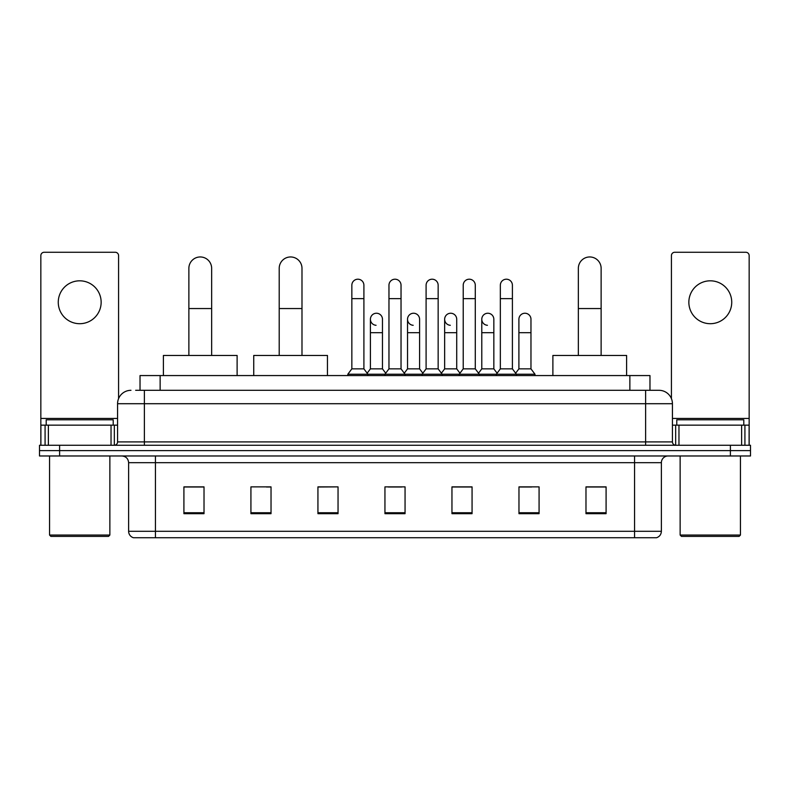 <?xml version="1.0" encoding="UTF-8"?>
<svg xmlns="http://www.w3.org/2000/svg" width="790" height="790" viewBox="0 0 790 790"><rect width="100%" height="100%" fill="white"/><g stroke="black" fill="none" stroke-linecap="round" stroke-linejoin="round"><path stroke-width="1.19" d="M140.028 390.309L140.028 375.566L649.973 375.566L649.973 390.309M135.969 390.309L659.028 390.309A13.4 13.4 0 0 1 672.428 403.71L672.428 441.906C672.606 443.921 673.732 445.047 675.786 445.264M135.663 390.309L144.373 390.309L144.373 403.71L117.572 403.71L117.572 441.906A3.348 3.348 0 0 1 114.214 445.264M130.972 390.309A13.4 13.4 0 0 0 117.572 403.71M59.605 445.264L39.5 445.264L39.5 450.616L59.605 450.616L39.5 450.616L39.5 455.978L59.605 455.978L59.605 450.616L730.394 450.616L59.605 450.616L59.605 445.264L730.394 445.264L730.394 450.616L750.5 450.616L730.394 450.616L730.394 455.978L59.605 455.978M730.394 455.978L750.5 455.978L750.5 445.264L730.394 445.264M672.428 403.71L645.627 403.71L645.627 390.309L659.028 390.309M661.378 531.305C661.19 534.514 659.581 536.657 656.549 537.733L634.567 537.733L634.567 531.305L661.378 531.305L661.378 462.683A6.705 6.705 0 0 1 668.073 455.978M634.567 537.733L133.451 537.733A6.705 6.705 0 0 1 128.622 531.305L128.622 462.683C128.227 458.615 125.995 456.383 121.927 455.978M606.088 513.678L606.088 486.877L585.982 486.877L585.982 513.678L606.088 513.678M539.076 513.678L539.076 486.877L518.971 486.877L518.971 513.678L539.076 513.678M472.065 513.678L472.065 486.877L451.959 486.877L451.959 513.678L472.065 513.678M204.018 513.678L204.018 486.877L183.912 486.877L183.912 513.678L204.018 513.678M271.029 513.678L271.029 486.877L250.924 486.877L250.924 513.678L271.029 513.678M338.041 513.678L338.041 486.877L317.935 486.877L317.935 513.678L338.041 513.678M405.053 513.678L405.053 486.877L384.947 486.877L384.947 513.678L405.053 513.678M518.971 487.005L531.64 487.005M338.041 486.877L317.935 487.005L338.041 486.877M266.467 487.005L271.029 487.005M462.545 487.005L457.39 487.005M388.295 487.005L401.705 487.005M204.018 487.005L183.912 487.005M472.065 487.005L451.959 487.005M606.088 487.005L585.982 487.005M79.711 280.815A21.448 21.448 0 0 0 58.263 302.254A21.448 21.448 0 0 0 79.711 323.703A21.448 21.448 0 0 0 101.15 302.254A21.448 21.448 0 0 0 79.711 280.815M111.035 445.264L111.035 425.158L48.378 425.158L48.378 445.264M118.579 398.614L118.579 255.614A3.348 3.348 0 0 0 115.222 252.267L44.191 252.267A3.348 3.348 0 0 0 40.843 255.614L40.843 425.158L48.378 425.158M111.035 425.158L117.572 425.158M40.843 445.264L40.843 425.158M108.526 536.4L50.896 536.4L49.553 535.057L109.859 535.057L108.526 536.4M49.553 455.978L49.553 535.057M109.859 455.978L109.859 535.057M113.217 425.158L113.217 419.796L46.205 419.796L46.205 425.158M188.869 355.46L188.869 268.343A11.396 11.396 0 0 1 200.265 256.957A11.396 11.396 0 0 1 211.651 268.343A11.396 11.396 0 0 0 200.265 256.957M211.651 355.46L211.651 268.343M237.119 375.566L237.119 355.46L163.402 355.46L163.402 375.566M279.206 355.46L279.206 268.343A11.396 11.396 0 0 1 290.592 256.957A11.396 11.396 0 0 1 301.987 268.343A11.396 11.396 0 0 0 290.592 256.957M301.987 355.46L301.987 268.343M327.455 375.566L327.455 355.46L253.738 355.46L253.738 375.566M578.349 355.46L578.349 268.343A11.396 11.396 0 0 1 589.735 256.957A11.396 11.396 0 0 1 601.131 268.343A11.396 11.396 0 0 0 589.735 256.957M601.131 355.46L601.131 268.343M626.598 375.566L626.598 355.46L552.882 355.46L552.882 375.566M351.846 298.64L363.904 298.64L363.904 368.861L351.846 368.861L351.846 285.229A6.034 6.034 0 0 1 358.255 279.216A6.034 6.034 0 0 1 363.904 285.229A6.034 6.034 0 0 0 358.255 279.216M351.846 368.861L347.827 374.223L347.827 375.566M363.904 368.861L367.923 374.223L347.827 374.223M388.966 368.861L388.966 298.64L401.034 298.64L401.034 368.861L388.966 368.861L384.947 374.223L367.923 374.223L367.923 375.566M388.966 298.64L388.966 285.229A6.034 6.034 0 0 1 395.375 279.216A6.034 6.034 0 0 1 401.034 285.229A6.034 6.034 0 0 0 395.375 279.216M401.034 368.861L405.053 374.223L384.947 374.223L384.947 375.566M426.096 368.861L426.096 298.64L438.154 298.64L438.154 368.861L426.096 368.861L422.077 374.223L405.053 374.223L405.053 375.566M426.096 298.64L426.096 285.229A6.034 6.034 0 0 1 432.505 279.216A6.034 6.034 0 0 1 438.154 285.229A6.034 6.034 0 0 0 432.505 279.216M438.154 368.861L442.173 374.223L422.077 374.223L422.077 375.566M463.216 368.861L463.216 298.64L475.284 298.64L475.284 368.861L463.216 368.861L459.197 374.223L442.173 374.223L442.173 375.566M463.216 298.64L463.216 285.229A6.034 6.034 0 0 1 469.625 279.216A6.034 6.034 0 0 1 475.284 285.229A6.034 6.034 0 0 0 469.625 279.216M475.284 368.861L479.303 374.223L459.197 374.223L459.197 375.566M500.347 368.861L500.347 298.64L512.404 298.64L512.404 368.861L500.347 368.861L496.327 374.223L479.303 374.223L479.303 375.566M500.347 298.64L500.347 285.229A6.034 6.034 0 0 1 506.755 279.216A6.034 6.034 0 0 1 512.404 285.229A6.034 6.034 0 0 0 506.755 279.216M512.404 368.861L516.423 374.223L496.327 374.223L496.327 375.566M530.969 368.861L530.969 332.679L518.902 332.679L518.902 368.861L530.969 368.861L534.988 374.223L516.423 374.223L516.423 375.566M376.06 325.292A6.034 6.034 0 0 1 370.411 319.279A6.034 6.034 0 0 1 376.82 313.255A6.034 6.034 0 0 1 382.469 319.279L382.469 332.679L370.411 332.679L370.411 319.279M382.469 332.679L382.469 368.861L370.411 368.861L370.411 332.679M370.411 368.861L367.153 373.196M382.469 368.861L385.718 373.196M413.18 325.292A6.034 6.034 0 0 1 407.531 319.279A6.034 6.034 0 0 1 413.94 313.255A6.034 6.034 0 0 1 419.589 319.279L419.589 332.679L407.531 332.679L407.531 319.279M419.589 332.679L419.589 368.861L407.531 368.861L407.531 332.679M407.531 368.861L404.282 373.196M419.589 368.861L422.848 373.196M450.31 325.292A6.034 6.034 0 0 1 444.651 319.279A6.034 6.034 0 0 1 451.07 313.255A6.034 6.034 0 0 1 456.719 319.279L456.719 332.679L444.651 332.679L444.651 319.279M456.719 332.679L456.719 368.861L444.651 368.861L444.651 332.679M444.651 368.861L441.403 373.196M456.719 368.861L459.968 373.196M487.43 325.292A6.034 6.034 0 0 1 481.781 319.279A6.034 6.034 0 0 1 488.19 313.255A6.034 6.034 0 0 1 493.839 319.279L493.839 332.679L481.781 332.679L481.781 319.279M493.839 332.679L493.839 368.861L481.781 368.861L481.781 332.679M481.781 368.861L478.533 373.196M493.839 368.861L497.098 373.196M518.902 332.679L518.902 319.279A6.034 6.034 0 0 1 525.32 313.255A6.034 6.034 0 0 1 530.969 319.279L530.969 332.679M518.902 368.861L515.653 373.196M534.988 374.223L534.988 375.566M710.289 280.815A21.448 21.448 0 0 0 688.85 302.254A21.448 21.448 0 0 0 710.289 323.703A21.448 21.448 0 0 0 731.738 302.254A21.448 21.448 0 0 0 710.289 280.815M741.622 445.264L741.622 425.158L678.966 425.158L678.966 445.264M749.157 445.264L749.157 425.158L749.157 445.264M741.622 425.158L749.157 425.158L749.157 255.614A3.348 3.348 0 0 0 745.809 252.267L674.779 252.267A3.348 3.348 0 0 0 671.421 255.614L671.421 398.614M672.428 425.158L678.966 425.158M739.104 536.4L681.474 536.4L680.141 535.057L740.447 535.057L739.104 536.4M680.141 455.978L680.141 535.057M740.447 455.978L740.447 535.057M743.795 425.158L743.795 419.796L676.783 419.796L676.783 425.158M160.133 390.309L160.133 375.566M629.867 390.309L629.867 375.566M144.373 445.264L144.373 441.906L672.428 441.906M117.572 441.906L144.373 441.906L144.373 403.71L645.627 403.71L645.627 445.264M634.567 455.978L634.567 462.683L128.622 462.683M661.378 462.683L634.567 462.683L634.567 531.305L155.433 531.305L155.433 537.733M128.622 531.305L155.433 531.305L155.433 455.978M405.053 512.75L384.947 512.75M338.041 512.75L317.935 512.75M271.029 512.75L250.924 512.75M204.018 512.75L183.912 512.75M472.065 512.75L451.959 512.75M539.076 512.75L518.971 512.75M606.088 512.75L585.982 512.75M117.572 418.453L40.843 418.453M114.333 425.158L114.333 445.254M40.892 425.158L40.892 445.264M45.079 445.264L45.079 425.158M188.869 308.554L211.651 308.554M279.206 308.554L301.987 308.554M578.349 308.554L601.131 308.554M749.157 418.453L672.428 418.453M749.108 445.264L749.108 425.158M744.921 425.158L744.921 445.264M675.667 445.254L675.667 425.158M363.904 298.64L363.904 285.229M401.034 298.64L401.034 285.229M438.154 298.64L438.154 285.229M475.284 298.64L475.284 285.229M512.404 298.64L512.404 285.229"/></g></svg>
